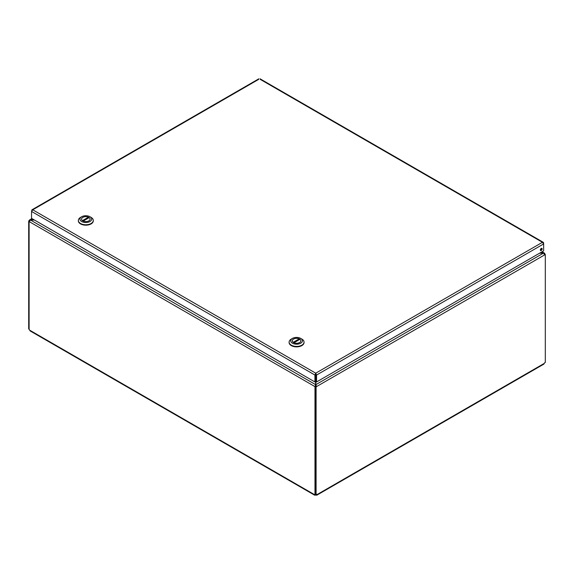 <?xml version="1.0" encoding="UTF-8"?>
<svg xmlns="http://www.w3.org/2000/svg" width="574" height="574" viewBox="0 0 574 574"><rect width="100%" height="100%" fill="white"/><g stroke="black" fill="none" stroke-linecap="round" stroke-linejoin="round"><path stroke-width="0.86" d="M539.56 253.206L543.535 253.206L544.841 254.777L316.554 386.582L315.844 384.659L315.844 381.552L316.554 381.961L316.554 375.044L315.736 373.186L315.635 374.248M315.844 374.248L315.844 381.552M34.225 219.899L29.547 219.95L29.159 220.653L29.87 221.062M258.644 79.399L32.754 209.811L31.95 209.797L31.556 211.447L32.754 209.811L315.736 373.186L314.925 375.044L315.635 374.635L315.635 384.659L314.925 386.582L29.159 221.593L30.465 219.899L32.345 218.816M315.635 386.173L314.925 386.582L315.635 386.173L315.635 384.659L30.465 220.021L34.44 220.021M544.13 254.246L544.841 253.837L544.712 253.378L543.535 253.084L315.844 384.659L315.844 386.173L316.554 386.582L316.095 386.847L315.384 386.438L315.844 386.173M541.655 252L543.535 253.084L539.775 253.084M29.224 221.22L28.7 220.918L29.159 220.653M28.7 220.918L28.7 328.895L29.109 329.132M314.975 386.611L314.975 494.458L315.384 494.221M544.669 254.146L545.3 254.512L544.841 254.777M545.3 254.512L545.3 362.488A0.947 0.545 -60 0 0 544.331 363.364L543.327 363.945M29.109 221.564L29.109 329.419A0.947 0.545 60 0 1 29.669 330.179L30.673 330.76M315.427 494.436L315.427 495.161L314.416 494.58A0.947 0.545 60 0 1 314.545 494.436A0.947 0.545 60 0 1 314.975 494.458M30.027 330.868L314.645 495.19L314.731 494.393M315.384 386.438L315.384 494.408L316.095 494.817A0.947 0.545 -60 0 1 316.934 494.436A0.947 0.545 -60 0 1 317.063 494.58L316.834 495.19L543.973 364.052M316.748 494.393L317.063 494.58L316.052 495.161A0.947 0.545 0 0 0 315.427 495.161M316.095 494.817L316.095 386.847M316.052 494.795L316.052 495.161M544.891 254.275L544.891 253.866M315.736 374.011L316.554 375.044L543.643 243.936L543.643 242.996L543.248 242.293L542.437 242.307L543.643 243.936L543.643 250.852L316.554 381.961M542.15 248.944A1.27 0.732 -60 0 1 541.591 250.228A1.27 0.732 -60 0 1 540.608 250.573A1.27 0.732 -60 0 1 540.608 249.102A1.27 0.732 -60 0 1 541.885 248.363A1.27 0.732 -60 0 1 542.15 248.944M540.364 250.178A1.27 0.732 120 0 0 541.44 248.535A1.27 0.732 120 0 0 541.418 248.348M315.736 373.186L542.437 242.307L260.273 79.399M31.556 218.357L31.556 211.447L314.925 375.044L314.925 381.961L31.556 218.357M315.635 381.552L314.925 381.961M289.124 342.334A7.469 4.312 0 0 0 289.109 342.549A7.469 4.312 0 0 0 296.579 346.861A7.469 4.312 0 0 0 304.048 342.549A7.469 4.312 0 0 0 304.041 342.334M300.726 338.416L301.859 339.069A7.469 4.312 180 0 1 304.048 342.118A7.469 4.312 180 0 1 296.579 346.423A7.469 4.312 180 0 1 289.109 342.118A7.469 4.312 180 0 1 291.298 339.069L292.431 338.416A5.869 3.387 180 0 1 300.726 338.416A5.869 3.387 180 0 1 300.726 343.202A5.869 3.387 180 0 1 292.431 343.202A5.869 3.387 180 0 1 292.431 338.416L291.298 339.069M293.544 339.055A4.291 2.475 0 0 0 292.288 340.812A4.291 2.475 0 0 0 296.579 343.288A4.291 2.475 0 0 0 300.876 340.812A4.291 2.475 0 0 0 298.222 338.517A4.291 2.475 0 0 0 293.544 339.055M293.206 342.319L299.197 338.861A4.269 2.461 0 0 0 294.706 338.595A4.269 2.461 0 0 0 292.31 340.812A4.269 2.461 0 0 0 293.206 342.319L293.206 342.348M293.967 342.757L299.951 339.299A4.269 2.461 180 0 1 300.848 340.812A4.269 2.461 180 0 1 298.458 343.022A4.269 2.461 180 0 1 293.967 342.757L293.967 342.771M299.197 339.736L299.197 338.861M78.365 220.653A7.469 4.312 0 0 0 78.358 220.875A7.469 4.312 0 0 0 85.827 225.18A7.469 4.312 0 0 0 93.289 220.875A7.469 4.312 0 0 0 93.282 220.653M89.975 216.735L91.108 217.388A7.469 4.312 180 0 1 93.289 220.438A7.469 4.312 180 0 1 85.827 224.75A7.469 4.312 180 0 1 78.358 220.438A7.469 4.312 180 0 1 80.547 217.388L81.673 216.735A5.869 3.387 180 0 1 89.975 216.735A5.869 3.387 180 0 1 89.975 221.528A5.869 3.387 180 0 1 81.673 221.528A5.869 3.387 180 0 1 81.673 216.735L80.547 217.388M82.785 217.381A4.291 2.475 0 0 0 81.53 219.132A4.291 2.475 0 0 0 85.827 221.607A4.291 2.475 0 0 0 90.118 219.132A4.291 2.475 0 0 0 87.47 216.843A4.291 2.475 0 0 0 82.785 217.381M82.455 220.638L88.439 217.187A4.269 2.461 0 0 0 83.948 216.915A4.269 2.461 0 0 0 81.558 219.132A4.269 2.461 0 0 0 82.455 220.638L82.455 220.667M83.208 221.076L89.192 217.618A4.269 2.461 180 0 1 90.089 219.132A4.269 2.461 180 0 1 87.7 221.342A4.269 2.461 180 0 1 83.208 221.076L83.208 221.098M88.439 218.055L88.439 217.187M29.669 330.179L314.416 494.58M317.063 494.58L544.331 363.364M542.071 251.756L544.453 253.134M29.547 219.95L31.929 218.572M543.248 242.293L260.072 78.803M258.845 78.803L31.95 209.797M289.109 342.118L289.109 342.549M304.048 342.118L304.048 342.549M78.358 220.438L78.358 220.875M93.289 220.438L93.289 220.875"/></g></svg>
